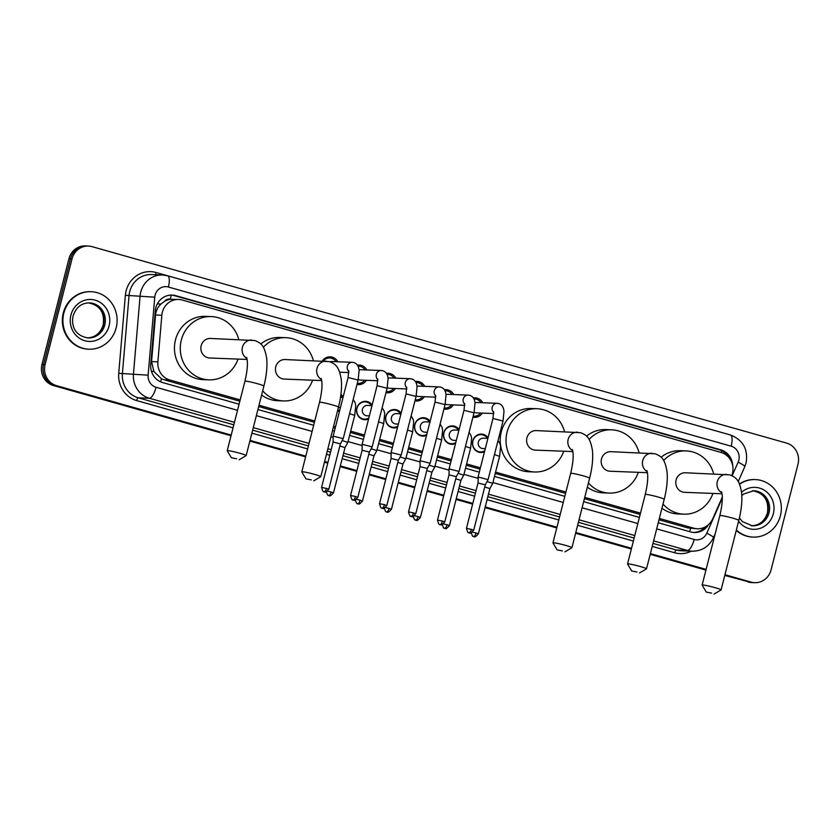 <?xml version="1.0" encoding="UTF-8"?>
<svg xmlns="http://www.w3.org/2000/svg" width="840" height="840" viewBox="0 0 840 840"><rect width="100%" height="100%" fill="white"/><g stroke="black" fill="none" stroke-linecap="round" stroke-linejoin="round"><path stroke-width="1.26" d="M339.612 410.792A9.209 8.673 -87.8 0 1 337.386 411.443M368.592 418.992A9.209 8.673 -87.8 0 1 364.875 419.717A9.209 8.673 -87.8 0 1 356.864 408.156A9.209 8.673 -87.8 0 1 365.589 401.32A9.209 8.673 -87.8 0 1 372.162 404.954M397.562 427.193A9.209 8.673 -87.8 0 1 393.855 427.917A9.209 8.673 -87.8 0 1 385.844 416.346A9.209 8.673 -87.8 0 1 394.569 409.511A9.209 8.673 -87.8 0 1 401.142 413.154M426.542 435.382A9.209 8.673 -87.8 0 1 422.825 436.107A9.209 8.673 -87.8 0 1 414.813 424.546A9.209 8.673 -87.8 0 1 423.538 417.711A9.209 8.673 -87.8 0 1 430.122 421.344M455.511 443.583A9.209 8.673 -87.8 0 1 451.805 444.308A9.209 8.673 -87.8 0 1 443.793 432.737A9.209 8.673 -87.8 0 1 452.519 425.901A9.209 8.673 -87.8 0 1 459.092 429.544M484.491 451.773A9.209 8.673 -87.8 0 1 480.774 452.508A9.209 8.673 -87.8 0 1 472.763 440.937A9.209 8.673 -87.8 0 1 481.499 434.102A9.209 8.673 -87.8 0 1 488.072 437.735M366.419 380.31A9.796 9.219 -87.8 0 1 358.418 384.615A9.796 9.219 -87.8 0 1 357.021 384.447M395.399 388.51A9.796 9.219 -87.8 0 1 387.387 392.816A9.796 9.219 -87.8 0 1 385.991 392.647M424.368 396.701A9.796 9.219 -87.8 0 1 416.367 401.016A9.796 9.219 -87.8 0 1 414.971 400.848M453.348 404.901A9.796 9.219 -87.8 0 1 445.347 409.206A9.796 9.219 -87.8 0 1 443.94 409.038M482.318 413.091A9.796 9.219 -87.8 0 1 474.317 417.406A9.796 9.219 -87.8 0 1 472.92 417.239M731.755 475.619A17.262 16.254 92.2 0 0 732.428 473.54A17.262 16.254 92.2 0 0 720.982 452.413L182.28 300.038A17.262 16.254 92.2 0 0 178.7 299.471A17.262 16.254 92.2 0 0 161.837 315.252L157.878 361.83A17.262 16.254 92.2 0 0 169.816 379.985L240.177 399.893M164.598 301.287A17.262 16.254 -87.8 0 1 170.552 299.334L170.279 299.26A5.754 5.418 92.2 0 0 164.598 301.287L160.892 304.101C157.794 307.094 156.009 310.727 155.536 315.01L151.578 361.589L153.888 371.522L161.459 378.798L163.989 379.764L239.841 401.216M659.001 519.781L687.939 527.961L697.347 528.759A17.262 16.254 92.2 0 0 712.73 518.774L722.306 497.081M258.678 406.539L314.423 422.31M333.26 427.644L335.181 428.18M350.364 432.474L364.151 436.38M379.334 440.675L393.131 444.57M408.314 448.865L422.111 452.77M437.294 457.065L451.08 460.971M466.263 465.266L480.06 469.161M495.243 473.456L565.582 493.353M584.42 498.677L640.164 514.447M178.7 299.471L170.552 299.334M659.337 518.448L693.767 528.192A17.262 16.254 92.2 0 0 697.347 528.759M259.014 405.216L314.758 420.987M333.596 426.31L335.517 426.856M350.7 431.151L364.497 435.057M379.68 439.352L393.467 443.247M408.649 447.542L422.447 451.447M437.63 455.742L451.416 459.638M466.599 463.932L480.396 467.838M495.579 472.132L565.919 492.03M584.755 497.354L640.5 513.125M340.914 394.527A9.209 8.673 -87.8 0 1 343.193 396.753M473.308 397.94A9.796 9.219 -87.8 0 1 475.083 397.824A9.796 9.219 -87.8 0 1 482.727 402.738M444.339 389.739A9.796 9.219 -87.8 0 1 446.103 389.634A9.796 9.219 -87.8 0 1 453.747 394.548M415.359 381.549A9.796 9.219 -87.8 0 1 417.134 381.433A9.796 9.219 -87.8 0 1 424.767 386.348M386.379 373.349A9.796 9.219 -87.8 0 1 388.154 373.244A9.796 9.219 -87.8 0 1 395.798 378.157M357.409 365.159A9.796 9.219 -87.8 0 1 359.173 365.043A9.796 9.219 -87.8 0 1 366.818 369.957M322.308 360.99A9.796 9.219 -87.8 0 1 330.204 356.843A9.796 9.219 -87.8 0 1 337.848 361.767M231.21 435.068L56.543 385.655A17.262 16.254 -87.8 0 1 45.098 364.539L72.041 258.867L70.486 258.815A17.262 16.254 -87.8 0 1 86.846 245.994A17.262 16.254 -87.8 0 0 70.486 258.815L43.554 364.476L70.486 258.815L68.933 258.752A17.262 16.254 -87.8 0 1 85.292 245.931L88.4 246.057A17.262 16.254 -87.8 0 1 91.98 246.624L786.566 443.09A17.262 16.254 -87.8 0 1 798 464.216L771.068 569.877A17.262 16.254 -87.8 0 1 754.708 582.698A17.262 16.254 -87.8 0 1 751.118 582.12L724.952 574.728M56.543 385.655L54.989 385.602A17.262 16.254 -87.8 0 1 43.554 364.476A17.262 16.254 -87.8 0 0 54.989 385.602L231.116 435.414L53.434 385.539A17.262 16.254 -87.8 0 1 42 364.413L68.933 258.752M751.118 582.12L724.868 575.075L749.574 582.067A17.262 16.254 -87.8 0 0 753.154 582.635A17.262 16.254 -87.8 0 1 749.574 582.067L724.773 575.432M706.03 569.751L650.286 553.98L706.03 569.751M631.449 548.657L575.694 532.885L631.449 548.657M556.868 527.552L485.142 507.266L556.868 527.552M472.721 503.759L456.162 499.076L472.721 503.759M443.751 495.558L427.182 490.875L443.751 495.558M414.771 487.368L398.213 482.685L414.771 487.368M385.802 479.168L369.233 474.485L385.802 479.168M356.822 470.978L340.263 466.284L356.822 470.978M327.842 462.777L324.544 461.843L327.842 462.777M305.707 456.519L249.953 440.748L305.707 456.519M754.708 582.698L751.601 582.572A17.262 16.254 -87.8 0 1 748.02 582.005M705.936 570.098L650.192 554.337M631.355 549.003L575.61 533.232M556.773 527.909L485.048 507.623M472.637 504.105L456.068 499.422M443.656 495.915L427.098 491.232M414.687 487.715L398.118 483.031M385.707 479.525L369.149 474.842M356.727 471.324L340.169 466.641M327.757 463.134L324.45 462.2M305.613 456.866L249.869 441.094M231.032 435.771L53.434 385.539M732.711 465.832A17.262 16.254 92.2 0 0 720.72 449.799L175.728 295.649A17.262 16.254 92.2 0 0 172.148 295.082A17.262 16.254 92.2 0 0 155.284 310.863L150.728 364.423A17.262 16.254 92.2 0 0 162.666 382.578L239.075 404.197M171.371 295.071A17.262 16.254 -87.8 0 1 174.174 295.586L719.166 449.736A17.262 16.254 -87.8 0 1 728.952 457.643M72.041 258.867A17.262 16.254 -87.8 0 1 88.4 246.057M706.125 569.394L650.37 553.623M631.533 548.3L575.788 532.529M556.952 527.205L485.226 506.919M472.815 503.402L456.257 498.719M443.835 495.212L427.276 490.529M414.866 487.011L398.296 482.328M385.885 478.821L369.327 474.128M356.916 470.62L340.347 465.938M327.936 462.42L324.629 461.486M305.792 456.162L250.047 440.391M658.245 522.753L690.69 531.93A17.262 16.254 92.2 0 0 694.271 532.508A17.262 16.254 92.2 0 0 708.582 524.569M257.911 409.521L313.667 425.292M332.504 430.626L334.415 431.161M349.598 435.456L363.394 439.362M378.578 443.656L392.375 447.552M407.558 451.846L421.344 455.753M436.527 460.047L450.324 463.953M465.507 468.248L479.294 472.143M494.477 476.438L564.816 496.335M583.653 501.659L639.408 517.43M705.264 526.922A17.262 16.254 -87.8 0 1 693.494 532.455M739.578 484.229A28.78 27.09 -87.8 0 1 755.37 479.588A28.78 27.09 -87.8 0 1 780.402 515.739A28.78 27.09 -87.8 0 1 753.134 537.096A28.78 27.09 -87.8 0 1 736.355 530.019M739.442 483.903A28.78 27.09 -87.8 0 1 754.793 479.556L755.37 479.588M753.134 537.096L752.556 537.075A28.78 27.09 -87.8 0 1 736.25 530.428M63.861 313.058A28.78 27.09 -87.8 0 1 91.13 291.701A28.78 27.09 -87.8 0 1 116.162 327.852A28.78 27.09 -87.8 0 1 88.893 349.209A28.78 27.09 -87.8 0 1 63.861 313.058M88.893 349.209L88.305 349.188A28.78 27.09 -87.8 0 1 63.273 313.036A28.78 27.09 -87.8 0 1 90.542 291.68L91.13 291.701M711.543 593.103L706.293 592.085L711.543 593.103M706.293 592.085L702.135 585.134A9.786 0.735 14.3 0 1 702.125 585.071A9.786 0.735 14.3 0 1 714.903 587.622A9.786 0.735 14.3 0 1 721.087 589.911A9.786 0.735 14.3 0 1 721.046 589.953L714.074 594.069M721.486 491.683C722.999 496.367 722.452 504.326 719.849 515.561A9.786 0.735 -165.7 0 1 732.617 518.101A9.786 0.735 -165.7 0 1 738.801 520.391C741.416 510.09 742.361 500.903 741.625 492.807C739.305 478.8 735.242 477.204 729.75 474.873L685.367 472.773A9.786 9.209 92.2 0 0 676.095 480.039A9.786 9.209 92.2 0 0 684.6 492.324L722.022 493.784M663.684 460.519A31.657 29.799 -87.8 0 1 686.217 450.923A31.657 29.799 -87.8 0 1 713.685 473.876M661.101 457.244A31.657 29.799 -87.8 0 1 680.4 450.692L686.217 450.923M712.929 493.427A31.657 29.799 -87.8 0 1 683.75 514.174A31.657 29.799 -87.8 0 1 663.012 504.042M683.75 514.174L677.943 513.954A31.657 29.799 -87.8 0 1 661.941 508.242M636.962 572.009L631.701 570.98L636.962 572.009M631.701 570.98L627.553 564.039A9.786 0.735 14.3 0 1 627.543 563.976A9.786 0.735 14.3 0 1 640.322 566.517A9.786 0.735 14.3 0 1 646.506 568.806A9.786 0.735 14.3 0 1 646.464 568.859L639.492 572.964M646.905 470.589C648.417 475.272 647.871 483.231 645.256 494.456A9.786 0.735 -165.7 0 1 658.035 497.007A9.786 0.735 -165.7 0 1 664.22 499.296C666.834 488.995 667.779 479.798 667.034 471.713C664.724 457.706 660.66 456.11 655.169 453.779L610.785 451.679A9.786 9.209 92.2 0 0 601.503 458.934A9.786 9.209 92.2 0 0 610.019 471.23L647.441 472.689M589.102 439.425A31.657 29.799 -87.8 0 1 611.625 429.818A31.657 29.799 -87.8 0 1 639.103 452.781M586.52 436.139A31.657 29.799 -87.8 0 1 605.819 429.597L611.625 429.818M638.337 472.332A31.657 29.799 -87.8 0 1 609.168 493.08A31.657 29.799 -87.8 0 1 588.43 482.947M609.168 493.08L603.351 492.86A31.657 29.799 -87.8 0 1 587.36 487.137M562.38 550.914L557.12 549.885L562.38 550.914M557.12 549.885L552.972 542.945A9.786 0.735 14.3 0 1 552.962 542.881A9.786 0.735 14.3 0 1 565.73 545.423A9.786 0.735 14.3 0 1 571.914 547.712A9.786 0.735 14.3 0 1 571.883 547.764L564.911 551.87M572.324 449.484C573.836 454.178 573.29 462.137 570.675 473.361A9.786 0.735 -165.7 0 1 583.453 475.913A9.786 0.735 -165.7 0 1 589.638 478.191C592.252 467.901 593.187 458.703 592.452 450.618C590.142 436.611 586.078 435.005 580.587 432.684L536.193 430.584A9.786 9.209 92.2 0 0 526.922 437.84A9.786 9.209 92.2 0 0 535.437 450.135L572.859 451.584M563.755 451.238A31.657 29.799 -87.8 0 1 534.587 471.986A31.657 29.799 -87.8 0 1 507.045 432.222A31.657 29.799 -87.8 0 1 537.043 408.723A31.657 29.799 -87.8 0 1 564.522 431.676M534.587 471.986L528.769 471.765A31.657 29.799 -87.8 0 1 501.239 431.991A31.657 29.799 -87.8 0 1 531.226 408.503L537.043 408.723M311.22 479.871L305.959 478.853L311.22 479.871M305.959 478.853L301.812 471.902A9.786 0.735 14.3 0 1 301.802 471.839A9.786 0.735 14.3 0 1 314.57 474.38A9.786 0.735 14.3 0 1 320.764 476.669A9.786 0.735 14.3 0 1 320.723 476.721L313.75 480.837M321.163 378.452C322.675 383.135 322.13 391.094 319.515 402.318A9.786 0.735 -165.7 0 1 332.294 404.87A9.786 0.735 -165.7 0 1 338.478 407.159C341.093 396.858 342.038 387.66 341.292 379.575C338.982 365.568 334.919 363.972 329.427 361.641L285.033 359.541A9.786 9.209 92.2 0 0 275.762 366.796A9.786 9.209 92.2 0 0 284.277 379.092L321.699 380.552M263.351 347.288A31.657 29.799 -87.8 0 1 285.883 337.68A31.657 29.799 -87.8 0 1 313.362 360.644M260.778 344.001A31.657 29.799 -87.8 0 1 280.067 337.459L285.883 337.68M312.596 380.195A31.657 29.799 -87.8 0 1 283.427 400.943A31.657 29.799 -87.8 0 1 262.689 390.81M283.427 400.943L277.61 400.722A31.657 29.799 -87.8 0 1 261.618 395M236.639 458.776L231.378 457.748L236.639 458.776M231.378 457.748L227.231 450.807A9.786 0.735 14.3 0 1 227.209 450.744A9.786 0.735 14.3 0 1 239.988 453.285A9.786 0.735 14.3 0 1 246.172 455.574A9.786 0.735 14.3 0 1 246.141 455.627L239.169 459.732M246.582 357.357C248.094 362.04 247.538 369.999 244.934 381.224A9.786 0.735 -165.7 0 1 257.712 383.775A9.786 0.735 -165.7 0 1 263.897 386.064C266.511 375.764 267.446 366.566 266.711 358.481C264.401 344.474 260.327 342.867 254.846 340.546L210.452 338.447A9.786 9.209 92.2 0 0 201.18 345.702A9.786 9.209 92.2 0 0 209.696 357.998L247.107 359.447M238.014 359.1A31.657 29.799 -87.8 0 1 208.845 379.848A31.657 29.799 -87.8 0 1 181.303 340.084A31.657 29.799 -87.8 0 1 211.302 316.586A31.657 29.799 -87.8 0 1 238.77 339.538M208.845 379.848L203.028 379.628A31.657 29.799 -87.8 0 1 175.487 339.854A31.657 29.799 -87.8 0 1 205.485 316.365L211.302 316.586M481.016 402.675A8.631 8.127 92.2 0 0 473.939 398.979M497.931 403.399A5.176 4.872 92.2 0 0 497.154 403.305L476.837 402.518A5.176 4.872 92.2 0 0 475.01 402.812M478.349 477.036L478.013 483.011L485.268 484.858L488.072 479.651L478.349 477.036M473.193 416.157A8.631 8.127 92.2 0 0 480.606 413.028M474.201 412.188A5.176 4.872 92.2 0 0 476.438 412.87L493.742 413.543M452.036 394.485A8.631 8.127 92.2 0 0 444.959 390.779L445.673 390.779M468.962 395.209A5.176 4.872 92.2 0 0 468.185 395.105L447.867 394.317A5.176 4.872 92.2 0 0 446.04 394.622M464.006 410.277L474.044 412.839L459.102 471.45L449.064 468.899L464.006 410.277L464.636 403.515M444.749 521.934C442.323 524.633 440.99 525.567 440.738 524.727L440.108 524.611A3.738 1.228 105.8 0 0 440.202 524.622A3.738 1.228 -74.2 0 0 442.386 521.052L444.749 521.934L456.288 476.658L449.032 474.82L449.064 468.899M445.001 408.03L444.213 407.999A8.631 8.127 92.2 0 0 451.637 404.828M445.221 403.988A5.176 4.872 92.2 0 0 447.457 404.67L464.762 405.342M423.056 386.284A8.631 8.127 92.2 0 0 415.989 382.589M439.981 387.009A5.176 4.872 92.2 0 0 439.205 386.915L418.887 386.127A5.176 4.872 92.2 0 0 417.06 386.421M435.026 402.087L445.064 404.639L430.122 463.26L420.084 460.709L435.026 402.087L435.656 395.325M415.769 513.734C413.343 516.432 412.01 517.367 411.757 516.527L411.128 516.411A3.738 1.228 105.8 0 0 411.222 516.422A3.738 1.228 -74.2 0 0 413.406 512.862L415.769 513.734L427.308 468.468L420.063 466.62L420.084 460.709M416.02 399.83L415.233 399.808A8.631 8.127 92.2 0 0 422.656 396.637M416.252 395.798A5.176 4.872 92.2 0 0 418.488 396.469L435.781 397.152M394.086 378.084A8.631 8.127 92.2 0 0 387.009 374.388M411.002 378.808A5.176 4.872 92.2 0 0 410.225 378.714L389.918 377.927A5.176 4.872 92.2 0 0 388.08 378.231M406.056 393.887L416.094 396.449L401.153 455.06L391.104 452.508L406.056 393.887L406.686 387.125M386.799 505.544C384.374 508.242 383.03 509.177 382.778 508.337L382.158 508.211A3.738 1.228 105.8 0 0 382.253 508.231A3.738 1.228 -74.2 0 0 384.437 504.661L386.799 505.544L398.339 460.268L391.083 458.43L391.104 452.508M386.264 391.566A8.631 8.127 92.2 0 0 393.677 388.437M387.272 387.597A5.176 4.872 92.2 0 0 389.508 388.28L406.812 388.952M365.106 369.894A8.631 8.127 92.2 0 0 358.04 366.198M382.032 370.619A5.176 4.872 92.2 0 0 381.255 370.524L360.938 369.726A5.176 4.872 92.2 0 0 359.111 370.031M377.076 385.686L387.114 388.248L372.173 446.87L362.135 444.318L377.076 385.686L377.706 378.935M357.819 497.343C355.394 500.042 354.06 500.976 353.808 500.136L353.178 500.021A3.738 1.228 105.8 0 0 353.272 500.031A3.738 1.228 -74.2 0 0 355.457 496.471L357.819 497.343L369.358 452.078L362.114 450.23L362.135 444.318M357.294 383.376A8.631 8.127 92.2 0 0 364.707 380.247M358.302 379.407A5.176 4.872 92.2 0 0 360.538 380.079L377.832 380.751M336.137 361.694A8.631 8.127 92.2 0 0 323.264 361.022M353.052 362.418A5.176 4.872 92.2 0 0 352.275 362.324L331.957 361.536A5.176 4.872 92.2 0 0 330.099 361.851M348.096 377.496L358.134 380.058L343.193 438.669L333.155 436.118L348.096 377.496L348.737 370.734M340.379 443.877L333.133 442.04L333.155 436.118M487.452 438.365A8.631 8.127 92.2 0 0 472.899 441.063A8.631 8.127 92.2 0 0 484.743 450.786M487.904 438.386L483.273 438.197A5.176 4.872 92.2 0 0 478.37 442.05A5.176 4.872 92.2 0 0 482.874 448.55L485.289 448.644M494.456 454.629L499.601 456.341L492.713 483.368L487.064 481.53M478.37 533.841C475.933 536.539 474.6 537.474 474.348 536.634L473.718 536.519A3.738 1.228 105.8 0 0 473.823 536.529A3.738 1.228 -74.2 0 0 475.997 532.97L478.37 533.841L489.899 488.576L484.722 486.99M458.472 430.164A8.631 8.127 92.2 0 0 443.93 432.873A8.631 8.127 92.2 0 0 455.763 442.586M458.923 430.185L454.304 430.007A5.176 4.872 92.2 0 0 449.39 433.85A5.176 4.872 92.2 0 0 453.894 440.36L456.309 440.454M465.476 446.429L470.631 448.14L463.743 475.167L458.084 473.33M449.39 525.651C446.964 528.35 445.62 529.274 445.368 528.444L444.749 528.318A3.738 1.228 105.8 0 0 444.843 528.339A3.738 1.228 -74.2 0 0 447.027 524.769L449.39 525.651L460.929 480.375L455.742 478.8M429.492 421.974A8.631 8.127 92.2 0 0 414.95 424.673A8.631 8.127 92.2 0 0 426.794 434.395M429.954 421.985L425.324 421.806A5.176 4.872 92.2 0 0 420.42 425.649A5.176 4.872 92.2 0 0 424.925 432.159L427.34 432.254M436.506 438.239L441.651 439.95L434.763 466.977L429.114 465.14M420.409 517.451C417.984 520.149 416.651 521.083 416.399 520.244L415.769 520.128A3.738 1.228 105.8 0 0 415.863 520.139A3.738 1.228 -74.2 0 0 418.047 516.579L420.409 517.451L431.949 472.185L426.772 470.6M400.522 413.774A8.631 8.127 92.2 0 0 385.98 416.483A8.631 8.127 92.2 0 0 397.814 426.195M400.974 413.794L396.344 413.616A5.176 4.872 92.2 0 0 391.44 417.459A5.176 4.872 92.2 0 0 395.945 423.969L398.36 424.064M407.526 430.038L412.681 431.75L405.783 458.776L400.134 456.939M391.44 509.25C389.014 511.959 387.671 512.883 387.419 512.053L386.788 511.928A3.738 1.228 105.8 0 0 386.894 511.949A3.738 1.228 -74.2 0 0 389.067 508.379L391.44 509.25L402.98 463.985L397.793 462.409M371.543 405.584A8.631 8.127 92.2 0 0 357 408.282A8.631 8.127 92.2 0 0 368.844 418.005M372.005 405.594L367.374 405.416A5.176 4.872 92.2 0 0 362.46 409.259A5.176 4.872 92.2 0 0 366.975 415.769L369.38 415.863M378.556 421.838L383.702 423.549L376.814 450.587L371.154 448.749M362.46 501.06C360.034 503.759 358.701 504.693 358.449 503.853L357.819 503.738A3.738 1.228 105.8 0 0 357.913 503.748A3.738 1.228 -74.2 0 0 360.098 500.178L362.46 501.06L374 455.784L368.812 454.209M342.573 397.383A8.631 8.127 92.2 0 0 340.798 395.419M333.491 492.86C331.055 495.558 329.721 496.493 329.469 495.663L328.839 495.537A3.738 1.228 105.8 0 0 328.944 495.558A3.738 1.228 -74.2 0 0 331.118 491.988L333.491 492.86L345.019 447.594L347.834 442.397L342.185 440.548M345.019 447.594L339.843 446.009M337.565 410.739A8.631 8.127 92.2 0 0 339.864 409.805M157.385 303.796L160.892 304.101M721.361 452.529A17.262 5.681 -74.2 0 0 721.686 450.702M689.609 531.636A17.262 5.681 -74.2 0 0 690.585 528.465M703.322 527.793A17.262 2.257 23.8 0 1 703.994 528.224M160.545 381.812A17.262 5.681 -74.2 0 0 161.459 378.798M151.452 371.312L153.888 371.522M170.279 299.26A17.262 5.681 -74.2 0 0 171.16 295.071M687.939 527.961L693.767 528.192M163.989 379.764L169.816 379.985M151.578 361.589L157.878 361.83M155.536 315.01L161.837 315.252M42 364.413L45.098 364.539M719.166 449.736L720.72 449.799M732.123 475.797L738.139 462.168A11.508 10.836 92.2 0 0 738.791 460.278A11.508 10.836 92.2 0 0 731.168 446.197L168.389 287.018A11.508 10.836 92.2 0 0 155.096 295.176A11.508 10.836 92.2 0 0 154.76 297.161L148.124 375.175A11.508 10.836 92.2 0 0 156.083 387.282L237.521 410.319M730.128 434.931A11.508 3.78 105.8 0 1 730.422 434.973A11.508 3.78 105.8 0 1 731.168 446.197M234.454 422.32L149.373 398.255A23.027 21.672 -87.8 0 1 133.455 374.042L140.091 296.026A23.027 21.672 -87.8 0 1 140.753 292.068A23.027 21.672 -87.8 0 1 162.572 274.985L151.526 274.554A23.027 21.672 92.2 0 0 129.707 291.637A23.027 21.672 92.2 0 0 129.045 295.596L122.398 373.611A23.027 21.672 92.2 0 0 138.316 397.824L233.814 424.83M233.058 427.833L136.647 400.565A25.904 24.381 -87.8 0 1 118.734 373.328L125.37 295.312L154.76 297.161M125.37 295.312A25.904 24.381 -87.8 0 1 156.041 272.496L718.82 431.676A2.877 0.945 -74.2 0 0 718.82 431.687M718.82 431.676A25.904 24.381 -87.8 0 1 719.502 431.886M691.351 551.166A25.904 24.381 -87.8 0 1 674.709 552.762L652.218 546.399M633.381 541.065L577.637 525.305M558.8 519.971L487.074 499.685M474.663 496.178L458.094 491.495M445.683 487.977L429.114 483.294M416.703 479.787L400.144 475.094M387.733 471.587L371.165 466.904M358.754 463.386L342.195 458.703M329.784 455.196L326.477 454.262M307.639 448.928L251.885 433.167M692.212 551.208A23.027 21.672 -87.8 0 1 687.435 550.442L676.379 550.011A23.027 21.672 92.2 0 0 681.156 550.778L692.212 551.208C701.977 551.093 709.054 546.588 713.444 537.695L715.239 533.631M148.124 375.175L118.734 373.328M156.083 387.282A11.508 3.78 105.8 0 1 149.373 398.255L138.316 397.824A2.877 0.945 -74.2 0 0 136.647 400.565M656.68 528.875L694.145 539.469A11.508 3.78 105.8 0 1 687.435 550.442L653.625 540.876M634.788 535.553L579.033 519.781M560.207 514.458L488.481 494.172M476.06 490.655L459.501 485.971M447.09 482.465L430.521 477.781M418.11 474.264L401.552 469.581M389.141 466.074L372.572 461.381M360.161 457.874L343.602 453.191M331.181 449.683L327.883 448.739M309.046 443.415L253.292 427.644M252.651 430.164L308.406 445.935M327.243 451.259L330.54 452.193M342.962 455.7L359.52 460.394M371.931 463.901L388.5 468.584M400.911 472.101L417.469 476.784M429.881 480.291L446.45 484.974M458.861 488.492L475.419 493.175M487.841 496.681L559.555 516.968M578.393 522.302L634.148 538.073M652.985 543.396L676.379 550.011A2.877 0.945 -74.2 0 0 674.709 552.762M694.145 539.469A11.508 10.836 92.2 0 0 706.787 533.19L722.316 498.015M256.358 415.643L312.102 431.413M330.939 436.737L333.155 437.367M348.044 441.578L362.124 445.557M377.024 449.768L391.104 453.757M405.993 457.968L420.084 461.947M434.973 466.169L449.054 470.148M463.943 474.358L478.034 478.349M492.923 482.559L563.262 502.457M582.099 507.78L637.844 523.551M156.041 272.496A2.877 0.945 -74.2 0 0 155.862 274.722M706.787 533.19A11.508 1.502 23.8 0 1 713.444 537.695M167.349 275.741A11.508 3.78 105.8 0 1 167.643 275.793A11.508 3.78 105.8 0 1 168.389 287.018M738.139 462.168A11.508 1.502 23.8 0 1 744.797 466.662L738.224 481.551M174.174 295.586L175.728 295.649M741.836 495.673L743.715 493.994L753.774 490.76A17.546 16.517 -87.8 0 1 769.03 512.799A17.546 16.517 -87.8 0 1 752.409 525.819L742.445 521.64L739.41 517.923M741.562 492.303A21 19.771 -87.8 0 1 764.915 490.602A21 19.771 -87.8 0 1 773.336 513.734A21 19.771 -87.8 0 1 758.1 528.917A21 19.771 -87.8 0 1 738.591 521.22M753.102 490.749A17.546 16.517 -87.8 0 1 767.676 512.746A17.546 16.517 -87.8 0 1 751.737 525.777M89.523 302.883A17.546 16.517 -87.8 0 1 104.79 324.923A17.546 16.517 -87.8 0 1 88.169 337.943C74.004 335.695 71.285 324.733 73.111 315.861C76.083 307.251 81.553 302.925 89.523 302.883M70.927 315.053A21 19.771 -87.8 0 1 95.183 300.163A21 19.771 -87.8 0 1 109.085 325.846A21 19.771 -87.8 0 1 84.84 340.746A21 19.771 -87.8 0 1 70.927 315.053M88.851 302.873A17.546 16.517 -87.8 0 1 103.436 324.87A17.546 16.517 -87.8 0 1 87.496 337.901M726.579 474.38A9.786 9.209 92.2 0 0 717.308 481.635A9.786 9.209 92.2 0 0 721.833 492.786M651.998 453.274A9.786 9.209 92.2 0 0 642.726 460.541A9.786 9.209 92.2 0 0 647.251 471.692M577.416 432.18A9.786 9.209 92.2 0 0 568.145 439.446A9.786 9.209 92.2 0 0 572.659 450.597M326.256 361.137A9.786 9.209 92.2 0 0 316.985 368.403A9.786 9.209 92.2 0 0 321.51 379.554M251.664 340.043A9.786 9.209 92.2 0 0 242.393 347.308A9.786 9.209 92.2 0 0 246.918 358.459M471.356 529.253A3.738 1.228 -74.2 0 1 469.182 532.822A3.738 1.228 105.8 0 1 469.077 532.802L469.707 532.928C469.959 533.757 471.303 532.822 473.729 530.124L466.473 528.276L478.013 483.011M493.616 411.716L492.975 418.478L503.013 421.029L504.011 411.18L503.475 408.544C502.562 405.709 500.819 404.009 498.246 403.442L497.154 403.305A5.176 4.872 92.2 0 0 493.71 412.367M474.044 412.839L475.031 402.98L474.495 400.355C473.592 397.519 471.849 395.819 469.276 395.241L468.185 395.105A5.176 4.872 92.2 0 0 464.741 404.166M442.386 521.052L437.504 520.086L449.043 474.81M445.064 404.639L446.05 394.79L445.526 392.154C444.612 389.319 442.869 387.618 440.296 387.051L439.205 386.915A5.176 4.872 92.2 0 0 435.761 395.976M413.406 512.862L408.524 511.886L420.063 466.62M416.094 396.449L417.081 386.589L416.546 383.964C415.632 381.129 413.889 379.428 411.317 378.851L410.225 378.714A5.176 4.872 92.2 0 0 406.781 387.776M384.437 504.661L379.544 503.695L391.083 458.419M387.114 388.248L388.101 378.399L387.576 375.764C386.663 372.929 384.919 371.228 382.347 370.661L381.255 370.524A5.176 4.872 92.2 0 0 377.811 379.586M355.457 496.471L350.574 495.495L362.114 450.23M326.477 488.271A3.738 1.228 -74.2 0 1 324.303 491.841A3.738 1.228 105.8 0 1 324.198 491.82L324.828 491.946C325.08 492.776 326.424 491.852 328.85 489.143L321.594 487.294L333.133 442.029M358.134 380.058L359.131 370.199L358.596 367.563C357.683 364.739 355.94 363.038 353.367 362.46L352.275 362.324A5.176 4.872 92.2 0 0 348.831 371.385M475.997 532.97L472.447 532.119M447.027 524.769L443.478 523.918M418.047 516.579L414.498 515.718M389.067 508.379L385.518 507.528M360.098 500.178L356.548 499.328M353.178 399.504L355.183 402.875L355.719 405.5L354.721 415.359L349.577 413.647M331.118 491.988L327.569 491.138M744.797 466.662L746.077 462.977C748.293 449.306 743.075 439.981 730.422 434.973L167.643 275.793L162.572 274.985M751.054 525.767C759.182 525.609 764.652 521.283 767.466 512.788C769.052 500.283 764.033 492.923 752.42 490.707M86.803 337.89C94.93 337.722 100.401 333.396 103.226 324.901C104.801 312.396 99.782 305.036 88.169 302.831M719.849 515.561L702.125 585.071M738.801 520.391L721.087 589.911M645.256 494.456L627.543 563.976M664.22 499.296L646.506 568.806M570.675 473.361L552.962 542.881M589.638 478.191L571.914 547.712M319.515 402.318L301.802 471.839M338.478 407.159L320.764 476.669M244.934 381.224L227.209 450.744M263.897 386.064L246.172 455.574M474.653 398.969L473.918 398.947M492.975 418.478L478.034 477.089M473.981 416.231L473.183 416.199M503.013 421.029L488.072 479.651M473.729 530.124L485.268 484.858M466.473 528.276C468.342 535.531 469.151 531.657 469.077 532.802M456.288 476.669L459.102 471.461M437.504 520.086C439.373 527.341 440.181 523.457 440.108 524.611M416.693 382.578L415.968 382.557M427.308 468.468L430.122 463.27M408.524 511.886C410.393 519.141 411.201 515.267 411.128 516.411M387.723 374.388L386.999 374.356M387.051 391.639L386.253 391.608M398.339 460.268L401.142 455.07M379.544 503.695C381.413 510.941 382.221 507.066 382.158 508.211M358.743 366.188L358.019 366.167M358.071 383.439L357.284 383.407M369.358 452.078L372.173 446.87M350.574 495.495C352.443 502.751 353.252 498.876 353.178 500.021M329.774 357.998L325.805 357.84M339.717 372.204L348.863 372.561M328.85 489.143L340.389 443.877L343.193 438.68M321.594 487.294C323.463 494.55 324.272 490.675 324.198 491.82M481.089 434.658L478.454 434.553M499.601 456.341L500.598 446.481L500.062 443.856L498.057 440.486M480.417 451.909L477.781 451.815M489.899 488.576L492.713 483.368M471.114 531.993C472.983 539.249 473.792 535.374 473.718 536.519M452.109 426.468L449.484 426.363M470.631 448.14L471.618 438.291L471.082 435.656L469.088 432.285M451.437 443.719L448.812 443.615M460.929 480.375L463.733 475.178M442.134 523.793C444.014 531.048 444.822 527.173 444.749 528.318M423.129 418.268L420.504 418.163M441.651 439.95L442.638 430.091L442.113 427.455L440.108 424.095M422.457 435.519L419.832 435.414M431.949 472.185L434.763 466.977M413.165 515.603C415.034 522.858 415.842 518.984 415.769 520.128M394.159 410.078L391.534 409.973M412.681 431.75L413.669 421.901L413.133 419.265L411.128 415.894M393.488 427.329L390.863 427.224M402.98 463.985L405.783 458.787M384.185 507.402C386.054 514.658 386.862 510.783 386.788 511.928M365.18 401.877L362.555 401.772M383.702 423.549L384.689 413.7L384.163 411.065L382.158 407.705M364.507 419.129L361.882 419.024M374 455.794L376.814 450.587M355.215 499.212C357.084 506.468 357.893 502.593 357.819 503.738M340.515 397.299L343.024 397.404M338.373 407.589L340.41 407.663M354.721 415.359L347.834 442.386M326.235 491.012C328.104 498.267 328.913 494.393 328.839 495.537"/></g></svg>
